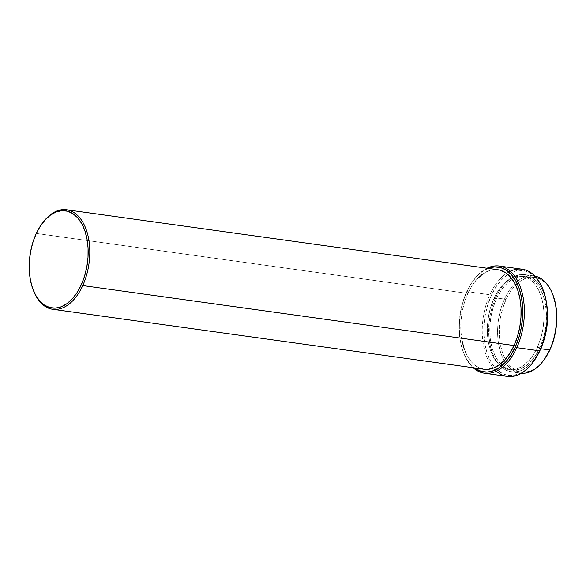 <?xml version="1.0" encoding="UTF-8"?>
<svg xmlns="http://www.w3.org/2000/svg" width="586" height="586" viewBox="0 0 586 586"><rect width="100%" height="100%" fill="white"/><g stroke="black" fill="none" stroke-linecap="round" stroke-linejoin="round"><path stroke-width="0.44" stroke-dasharray="2.93 2.2" d="M504.495 299.072A49.078 28.985 97.9 0 1 514.918 283.587A49.078 28.985 97.9 0 1 534.842 276.079A49.078 28.985 -82.1 0 0 533.846 275.911A49.078 28.985 -82.1 0 0 514.918 283.587A49.078 28.985 -82.1 0 0 504.495 299.072L495.536 297.827A49.078 28.985 97.9 0 1 524.888 274.666A49.078 28.985 97.9 0 1 547.024 306.529L544.291 294.575L541.134 287.433L537.091 281.668L532.315 277.508L527.004 275.098L521.342 274.541L515.563 275.86L509.879 279.002L504.517 283.844L499.675 290.202L495.536 297.827L504.495 299.072A49.078 28.985 -82.1 0 0 504.209 360.588A49.078 28.985 -82.1 0 0 520.324 373.135A49.078 28.985 -82.1 0 0 521.328 373.245A49.078 28.985 97.9 0 1 504.209 360.588A49.078 28.985 97.9 0 1 504.495 299.072L505.952 299.805L504.495 299.072M553.023 295.161A47.92 28.296 -82.1 0 0 515.687 285.118A47.92 28.296 -82.1 0 0 505.952 299.805A47.92 28.296 -82.1 0 0 505.374 359.321A47.92 28.296 -82.1 0 0 544.028 359.848M511.366 371.89A49.078 28.985 97.9 0 0 540.717 348.729L541.361 347.278A49.078 28.985 97.9 0 1 540.717 348.729L536.586 356.354L531.744 362.712L526.375 367.554L520.698 370.696L514.911 372.015L509.256 371.458L503.938 369.048L499.169 364.888L495.126 359.123L491.969 351.981L489.815 343.733L488.746 334.701L488.812 325.23L489.999 315.686L492.277 306.434L495.536 297.827A49.078 28.985 97.9 0 0 511.366 371.89L520.324 373.135M537.362 347.381L539.831 347.725A47.144 27.842 -82.1 0 0 524.624 276.585A47.144 27.842 -82.1 0 0 512.311 279.361A47.144 27.842 -82.1 0 0 496.43 298.831L493.954 298.486A47.144 27.842 97.9 0 1 511.417 278.167A47.144 27.842 97.9 0 1 522.148 276.24A47.144 27.842 97.9 0 1 537.362 347.381L533.392 354.713L528.733 360.815L523.584 365.466L518.127 368.484L512.567 369.751L507.132 369.217L502.026 366.902L497.441 362.902L493.558 357.365L490.526 350.501L488.453 342.583L487.435 333.91L487.493 324.812L488.636 315.642L490.819 306.756L493.954 298.486L497.924 291.161L502.576 285.052L507.732 280.401L513.19 277.383L518.749 276.116L524.184 276.651L529.29 278.965L533.875 282.965L537.758 288.502L540.79 295.366L542.856 303.284L543.881 311.957L543.823 321.055L542.68 330.226L540.497 339.118L537.362 347.381A47.144 27.842 97.9 0 1 509.161 369.634A47.144 27.842 97.9 0 1 493.954 298.486L496.43 298.831A47.144 27.842 -82.1 0 0 500.554 363.943A47.144 27.842 -82.1 0 0 511.637 369.971A47.144 27.842 -82.1 0 0 539.831 347.725L537.362 347.381M543.288 290.356A52.945 31.27 -82.1 0 0 507.842 274.424A52.945 31.27 -82.1 0 0 491.288 295.483L489.83 294.751A54.102 31.952 97.9 0 1 506.524 273.376A54.102 31.952 97.9 0 1 510.252 271.245M522.185 269.223A54.102 31.952 -82.1 0 0 506.524 273.376A54.102 31.952 -82.1 0 0 489.83 294.751L466.969 291.572A54.102 31.952 97.9 0 1 487.047 268.234A54.102 31.952 -82.1 0 0 473.788 279.888A54.102 31.952 -82.1 0 0 466.969 291.572L466.581 292.048A52.945 31.27 97.9 0 1 473.254 280.613A52.945 31.27 97.9 0 1 488.094 268.381M497.866 269.743A50.235 29.666 -82.1 0 0 467.826 293.447L36.486 233.47A50.235 29.666 97.9 0 1 42.558 222.966M42.28 223.347L42.815 222.621A50.235 29.666 -82.1 0 0 36.486 233.47L36.09 233.939L36.486 233.47A50.235 29.666 -82.1 0 0 33.387 290.436M33.234 290.026A50.235 29.666 97.9 0 1 36.486 233.47L467.826 293.447A50.235 29.666 -82.1 0 0 484.029 369.253M463.314 352.083A52.945 31.27 97.9 0 1 466.581 292.048L466.969 291.572A54.102 31.952 -82.1 0 0 463.636 352.926L463.314 352.083A52.945 31.27 97.9 0 0 474.257 367.898L470.492 364.382L466.134 358.163L462.728 350.457L460.406 341.565L459.256 331.822L459.321 321.604L460.603 311.312L463.057 301.329L466.581 292.048L471.034 283.814L476.264 276.958L482.051 271.736L488.182 268.351M477.011 279.134L472.052 285.638L467.826 293.447L464.478 302.259L462.156 311.73L460.94 321.502L460.874 331.193L461.966 340.437M464.163 348.875L467.401 356.185L471.54 362.089L476.425 366.353L483.897 369.239M500.034 270.183L494.24 269.611L488.321 270.959L482.505 274.175M463.636 352.926A54.102 31.952 -82.1 0 0 473.21 367.752A54.102 31.952 97.9 0 1 466.969 291.572L489.83 294.751A54.102 31.952 -82.1 0 0 493.353 368.118A54.102 31.952 -82.1 0 0 507.278 376.395M496.357 371.187A54.102 31.952 97.9 0 1 493.353 368.118A54.102 31.952 97.9 0 1 489.83 294.751L491.288 295.483A52.945 31.27 -82.1 0 0 494.899 367.473A52.945 31.27 -82.1 0 0 533.355 361.818M543.237 290.216L540.475 284.269L536.109 278.05L530.967 273.559L525.232 270.959L519.123 270.366L512.889 271.787L506.758 275.171L500.971 280.394L495.749 287.25L491.288 295.483L487.764 304.764L485.318 314.748L484.029 325.04L483.963 335.258L485.113 345L487.435 353.893L490.841 361.599L495.207 367.818L500.349 372.308L506.084 374.908L512.186 375.509L518.427 374.088L524.558 370.696L530.345 365.474L533.223 361.987M496.43 298.831L493.287 307.101L491.112 315.986L489.962 325.157L489.903 334.254L490.929 342.927L492.994 350.846L496.027 357.709L499.917 363.247L504.495 367.246L509.608 369.561L515.043 370.096L520.595 368.828L526.052 365.81L531.209 361.159L535.86 355.057L539.831 347.725L542.966 339.462L545.148 330.57L546.291 321.399L546.35 312.301L545.332 303.629L543.259 295.71L540.226 288.847L536.344 283.309L531.758 279.31L526.653 276.995L521.218 276.46L515.665 277.727L510.201 280.745L505.051 285.397L500.4 291.498L496.43 298.831M552.979 295.044L550.474 289.66L546.526 284.027L541.867 279.962L536.673 277.61L531.15 277.068L525.51 278.357L519.958 281.419L514.72 286.151L509.988 292.355L505.952 299.805L502.766 308.207L500.547 317.238L499.389 326.563L499.323 335.807L500.363 344.627L502.466 352.677L505.55 359.65L509.498 365.276L514.156 369.341L519.35 371.692L524.873 372.235L530.52 370.953L536.065 367.883L541.303 363.159L543.918 360.002M524.888 274.666L533.846 275.911M522.148 276.24L524.624 276.585M473.788 279.888L473.254 280.613M509.161 369.634L511.637 369.971"/><path stroke-width="0.88" d="M543.493 360.573L544.028 359.848A47.92 28.296 -82.1 0 0 550.071 349.505L549.675 349.974A49.078 28.985 97.9 0 1 543.493 360.573A49.078 28.985 97.9 0 1 521.328 373.245A49.078 28.985 -82.1 0 0 549.675 349.974L540.753 348.736L549.675 349.974L550.071 349.505A47.92 28.296 -82.1 0 0 553.023 295.161L552.701 294.319A49.078 28.985 97.9 0 1 549.675 349.974A49.078 28.985 -82.1 0 0 534.842 276.079A49.078 28.985 97.9 0 1 552.701 294.319M547.024 306.529A49.078 28.985 97.9 0 1 541.361 347.278L543.984 340.122L546.255 330.87L547.449 321.326L547.024 306.515M484.424 373.216A54.102 31.952 97.9 0 1 473.21 367.752A54.102 31.952 -82.1 0 0 516.779 347.681L515.314 346.956L518.837 337.668L521.291 327.691L522.573 317.392L522.646 307.174L521.496 297.432L519.174 288.539L515.761 280.833L511.402 274.614L506.253 270.124L500.517 267.524L494.416 266.93L488.094 268.381A52.945 31.27 97.9 0 1 519.152 288.48A52.945 31.27 97.9 0 1 515.314 346.956L516.779 347.681A54.102 31.952 97.9 0 1 484.424 373.216L507.278 376.395A54.102 31.952 -82.1 0 0 539.633 350.86L540.028 350.391A52.945 31.27 -82.1 0 0 543.288 290.356L542.973 289.513A54.102 31.952 97.9 0 1 539.633 350.86A54.102 31.952 -82.1 0 0 522.185 269.223L499.323 266.044A54.102 31.952 97.9 0 1 516.779 347.681L539.633 350.86L516.779 347.681A54.102 31.952 -82.1 0 0 520.236 286.657A54.102 31.952 -82.1 0 0 487.047 268.234A54.102 31.952 97.9 0 1 499.323 266.044M510.252 271.245A54.102 31.952 97.9 0 1 542.973 289.513M33.065 289.594A49.078 28.985 97.9 0 1 36.09 233.939L40.222 226.313L45.063 219.955L50.433 215.113L56.117 211.971L61.896 210.66L67.551 211.209L72.869 213.619L77.645 217.787L81.688 223.552L84.845 230.694L86.999 238.934L88.061 247.966L88.003 257.437L86.809 266.982L84.538 276.233L81.271 284.84A49.078 28.985 97.9 0 1 33.065 289.594L33.387 290.436A50.235 29.666 -82.1 0 0 82.736 285.572L514.068 345.55A50.235 29.666 -82.1 0 0 497.866 269.743L66.526 209.759A50.235 29.666 97.9 0 1 82.736 285.572A50.235 29.666 -82.1 0 0 82.084 221.025A50.235 29.666 -82.1 0 0 42.815 222.621L42.28 223.347A49.078 28.985 97.9 0 1 80.634 221.786A49.078 28.985 97.9 0 1 81.271 284.84L82.736 285.572L81.271 284.84L77.14 292.473L72.298 298.823L66.929 303.665L61.244 306.808L55.465 308.126L49.81 307.569L44.492 305.16L39.723 300.999L35.68 295.234L32.516 288.092L30.362 279.844L29.3 270.813L29.366 261.341L30.553 251.797L32.823 242.545L36.09 233.939A49.078 28.985 97.9 0 1 42.28 223.347M42.558 222.966A50.235 29.666 97.9 0 1 66.526 209.759M52.689 309.276L484.029 369.253A50.235 29.666 -82.1 0 0 514.068 345.55L82.736 285.572A50.235 29.666 97.9 0 1 52.689 309.276A50.235 29.666 97.9 0 1 33.234 290.026M515.314 346.956L510.86 355.182L505.637 362.038L499.843 367.261L493.72 370.652L487.479 372.073L481.377 371.473L474.257 367.898A52.945 31.27 97.9 0 0 515.314 346.956M461.966 340.437L464.163 348.875M483.897 369.239L487.655 369.385L493.573 368.037L499.389 364.822L504.883 359.863L509.842 353.358L514.068 345.55L517.416 336.745L519.738 327.266L520.961 317.502L521.02 307.804L519.936 298.56L517.731 290.121L514.493 282.811L510.355 276.907L505.476 272.644L500.034 270.183M482.505 274.175L477.011 279.134M532.813 362.544L533.355 361.818A52.945 31.27 -82.1 0 0 540.028 350.391L539.633 350.86A54.102 31.952 97.9 0 1 532.813 362.544A54.102 31.952 97.9 0 1 496.357 371.187M533.223 361.987L540.028 350.391L543.552 341.103L545.998 331.127L547.287 320.828L547.353 310.609L546.203 300.867L543.237 290.216M543.918 360.002L550.071 349.505L553.257 341.096L555.477 332.064L556.634 322.747L556.7 313.495L555.66 304.683L552.979 295.044"/></g></svg>
